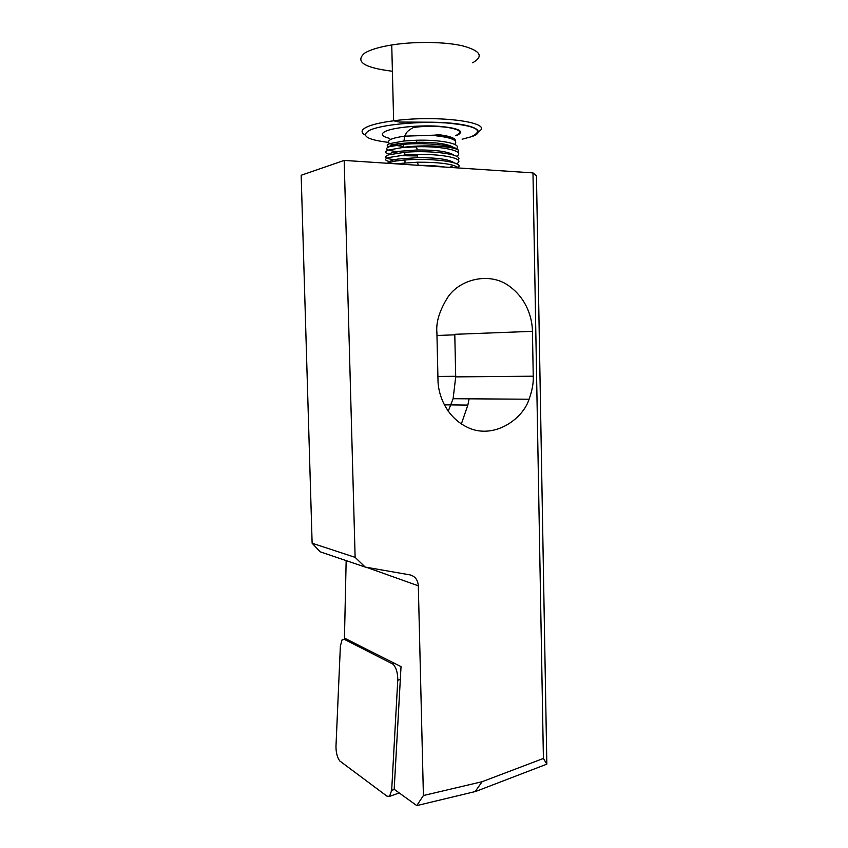 <?xml version="1.0" encoding="UTF-8"?>
<svg xmlns="http://www.w3.org/2000/svg" width="848" height="848" viewBox="0 0 848 848"><rect width="100%" height="100%" fill="white"/><g stroke="black" fill="none" stroke-linecap="round" stroke-linejoin="round"><path stroke-width="1.27" d="M456.362 148.686C462.764 143.948 440.515 139.464 416.23 140.259L404.019 140.991L389.985 143.556C386.879 144.722 386.402 145.856 388.585 146.969M455.355 141.044C455.758 139.687 454.358 138.425 451.168 137.249C447.659 135.998 442.656 135.065 436.148 134.45L436.328 135.828C452.207 137.715 458.333 140.577 454.719 144.404M397.638 151.622C386.709 150.541 383.932 148.898 389.285 146.715L403.637 144.34C425.95 142.22 458.535 145.517 458.45 150.838M458.408 151.686C461.895 147.022 428.897 144.086 404.644 147.16L388.554 150.043C384.314 151.686 384.801 153.149 390.006 154.442M398.74 155.629L417.322 155.937M445.433 152.799L447.32 152.364M472.696 62.763C483.922 56.392 480.593 50.774 462.722 45.877C444.956 41.711 414.64 41.287 391.744 44.965C379.077 47.043 370.025 49.788 364.576 53.18C354.835 61.703 364.11 67.734 392.401 71.253M395.274 163.791L417.428 162.201C440.123 162.148 453.86 164.077 458.641 167.978M458.174 167.459C465.192 162.127 431.303 157.76 404.952 159.996L395.02 161.109L386.783 163.229M389.857 161.65C384.663 160.463 384.239 159.095 388.607 157.548L404.835 155.014L416.909 154.474C443.864 153.817 466.474 158.947 456.531 163.77M458.058 159.954C464.863 154.463 431.028 149.958 404.761 152.29L388.543 154.866C382.83 157.092 385.522 158.799 396.62 159.996M400.479 147.711L416.379 146.746C443.292 146.015 466.167 151.283 456.51 156.265M344.182 160.41L355.121 557.348L312.128 543.229L301.167 175.271L344.182 160.41L532.979 172.897L543.409 758.451L482.152 781.697L423.406 795.53L416.771 805.6L475.717 791.449L546.833 764.154L536.455 175.843L532.979 172.897M532.438 331.345L533.244 376.205C533.604 382.808 532.215 390.472 529.088 399.217C523.057 418.435 495.889 438.416 470.449 428.664C445.772 418.679 437.875 393.695 437.981 379.692L436.9 332.681C435.883 322.272 439.54 310.421 447.903 297.118C459.881 279.109 489.381 271.911 508.524 285.606C527.403 298.888 532.311 319.081 532.438 331.345L454.782 334.313L455.715 376.883L453.108 398.719L448.189 411.291M312.128 543.229L320.131 551.804L365.202 567.068L355.121 557.348M365.202 567.068L409.955 574.88C415.032 576.195 417.831 579.831 418.318 585.809L423.406 795.53M546.833 764.154L543.409 758.451M346.154 560.623L344.458 638.099L401.03 666.645L394.182 789.297L416.771 805.6M461.323 424.064L467.842 405.09L469.114 398.825M482.152 781.697L475.103 791.629M444.871 167.067C437.727 165.901 429.046 165.318 418.838 165.349M449.726 167.385L453.733 165.371M454.199 162.848C449.366 159.382 437.239 157.643 417.82 157.654L397.956 159.053C392.083 160.007 389.391 161.025 389.879 162.127M453.934 155.205C448.815 151.654 436.614 149.905 417.333 149.958L397.966 151.389C392.158 152.354 389.391 153.393 389.656 154.537M453.606 147.488C448.115 143.895 435.861 142.157 416.845 142.252L397.977 143.715C392.73 144.595 389.889 145.57 389.465 146.651M447.309 145.867L449.058 145.262M452.525 139.22C449.504 137.429 444.087 136.136 436.254 135.309M335.978 746.304C335.967 752.505 337.218 757.381 339.741 760.942L386.932 796.134L389.529 796.399L391.67 790.315L397.765 680.17C397.818 673.079 396.281 667.779 393.165 664.27L344.383 639.36L342.062 639.901L340.377 646.059L335.978 746.304M456.68 135.616C465.255 131.27 459.224 128.143 438.596 126.246C419.05 124.963 393.557 127.465 385.395 131.345C380.105 134.069 381.568 136.422 389.794 138.415M436.222 135.097L404.57 136.178C398.369 137.026 393.822 138.065 390.917 139.316C385.14 142.538 389.296 144.913 403.394 146.428M411.269 146.905L416.453 146.99M471.647 136.517C484.473 130.306 476.035 125.79 446.345 122.949C417.947 121.041 380.731 124.751 369.41 130.391C360.57 135.701 366.866 139.697 388.299 142.358M477.922 131.949C496.546 122.886 439.465 114.554 393.631 120.798C381.006 122.441 371.975 124.561 366.527 127.147C361.1 129.914 360.665 132.542 365.202 135.012M533.244 376.205L455.715 376.883M454.793 334.822L436.974 335.49M455.705 376.289L437.907 376.459M366.357 567.27L418.318 585.809M455.281 139.931L451.168 137.249M400.309 679.598L397.765 680.17M394.468 789.509L391.67 790.315M394.956 663.581L392.253 663.634M346.906 639.339L344.383 639.36M455.408 135.722C463.22 132.256 460.337 129.458 446.769 127.317C432.279 125.419 414.153 126.797 412.753 127.868C408.259 130.369 405.948 132.574 405.8 134.472L404.57 136.178L404.019 140.991M448.38 137.832L448.984 137.662M403.637 144.34L403.288 147.329M462.139 139.22L472.294 136.464C488.893 130.38 469.516 122.631 432.194 122.218L399.366 122.059L393.631 120.798L391.744 44.965M405.026 162.721L404.952 159.996M404.835 155.014L404.761 152.29M529.088 399.217L453.108 398.719M467.842 405.09L444.278 404.835M397.956 159.053L395.02 161.109M397.966 151.389L395.062 153.424M397.977 143.715L395.719 145.284M416.379 146.746L417.333 149.958M416.23 140.259L416.845 142.252M418.297 165.307L417.428 162.201M417.82 157.654L416.909 154.474M399.228 792.944L389.529 796.399"/></g></svg>
